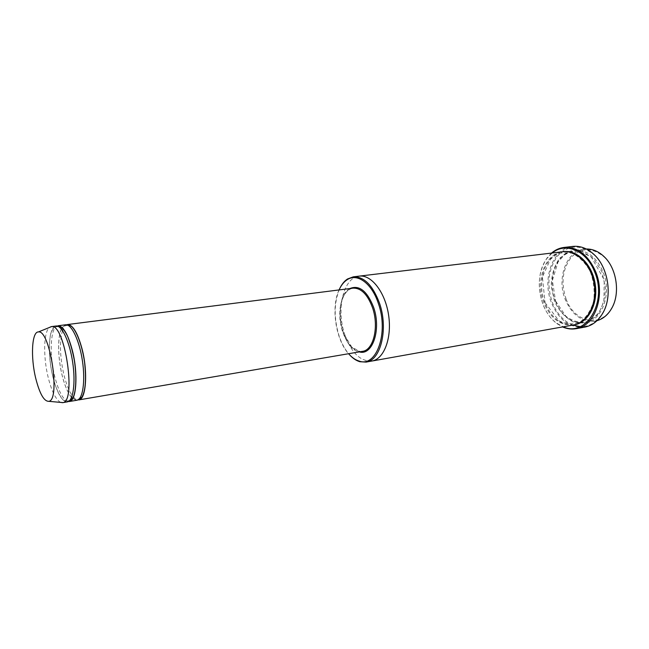 <?xml version="1.0" encoding="UTF-8"?>
<svg xmlns="http://www.w3.org/2000/svg" width="649" height="649" viewBox="0 0 649 649"><rect width="100%" height="100%" fill="white"/><g stroke="black" fill="none" stroke-linecap="round" stroke-linejoin="round"><path stroke-width="0.49" stroke-dasharray="3.25 2.43" d="M58.004 325.757C50.541 326.123 48.975 353.746 54.686 376.331C58.962 392.823 63.837 401.228 69.313 401.528M71.536 397.431C67.812 392.929 64.657 385.514 62.077 375.179C57.834 358.151 57.42 337.391 61.331 329.027M62.109 327.534L65.622 324.784M76.882 400.238L72.72 398.632M339.054 289.933C330.828 307.318 335.63 339.5 348.578 353.721M555.414 301.128C562.204 316.728 572.158 323.973 585.284 322.861C602.199 320.768 612.25 293.088 602.945 271.607C596.106 256.753 586.615 249.662 574.462 250.336C556.412 251.917 546.523 279.808 555.414 301.128M597.015 320.671L595.222 321.085C582.056 322.212 572.077 315.041 565.279 299.57C556.396 278.421 566.374 250.733 584.481 249.135L586.323 248.997M566.163 299.238C560.768 283.159 562.423 269.246 571.136 257.499C581.212 247.358 592.245 247.212 604.219 257.061C616.655 268.508 620.339 293.161 611.788 307.731C600.958 328.524 574.292 322.334 566.163 299.238M339.695 288.602C333.984 302.199 333.724 317.767 338.892 335.282C341.52 343.297 345.081 349.811 349.576 354.816M67.512 324.541C65.825 324.792 64.397 326.187 63.229 328.727M62.499 330.592C59.4 342.031 59.87 356.804 63.918 374.895C68.218 391.298 73.167 399.63 78.764 399.914M67.415 401.853C61.955 401.544 57.096 393.132 52.829 376.623C47.126 354.013 48.659 326.366 56.09 326.001M60.608 402.396C55.83 399.695 51.677 391.347 48.164 377.345C43.102 356.95 43.58 331.907 49.421 327.477M552.194 253.005L547.075 258.31C533.405 275.549 538.662 310.733 556.761 323.226L563.21 326.812M573.724 324.93C560.663 326.017 550.733 318.683 543.943 302.937C535.052 281.415 544.836 253.305 562.805 251.731M572.799 325.092C563.705 321.271 556.907 313.767 552.396 302.564C546.45 284.773 548.154 269.286 557.515 256.112C568.362 244.608 580.466 244.113 593.835 254.643C608.421 267.437 612.77 296.585 602.556 313.086C596.812 322.375 589.357 326.901 580.182 326.674M371.926 361.031C360.382 361.639 351.304 352.748 344.7 334.373C336.02 309.313 343.402 277.399 359.254 276.125M371.788 361.063C360.292 361.55 351.263 352.65 344.7 334.373C336.052 309.403 343.345 277.585 359.108 276.141M551.536 253.086L547.212 257.75C538.37 271.185 536.934 286.68 542.921 304.259C546.182 312.599 550.896 319.089 557.061 323.721L562.561 326.926M584.781 327.104C570.146 328.362 559.057 320.29 551.512 302.896C541.664 279.184 552.615 248.153 572.743 246.425M349.868 288.562C332.572 296.991 340.319 348.87 359.319 351.888M554.465 301.274L551.212 285.795C551.52 275.022 554.327 265.806 559.641 258.148L569.944 251.212L582.039 251.252L593.535 258.529L601.98 271.744L605.501 288.18C605.006 299.627 601.826 309.127 595.969 316.68L585.13 322.869L573.091 321.855C565.247 317.645 559.04 310.782 554.465 301.274M353.064 288.148C343.572 289.308 337.796 305.549 340.376 322.342C342.81 339.159 353.08 353.007 362.499 351.344L359.911 351.45L351.863 347.207L343.362 333.01L340.514 320.939L340.108 316.104L340.522 306.766C342.396 295.636 346.574 289.438 353.064 288.148M574.211 324.833C561.336 325.628 551.561 318.278 544.909 302.783C536.123 281.504 545.582 253.694 563.291 251.682M555.56 300.998L565.96 316.347C572.313 320.776 578.389 322.78 584.189 322.358C590.006 320.857 595.084 317.329 599.416 311.796L603.903 301.428L604.243 279.906L591.166 256.761L578.381 251.041C573.367 250.952 568.678 252.291 564.314 255.057L558.075 261.904L552.38 280.433L555.56 300.998M584.481 249.135L574.462 250.336M595.222 321.085L585.284 322.861M604.219 257.061L604.041 256.582M611.788 307.731L611.756 308.251M58.564 326.569L55.53 326.95C54.678 327.769 54.719 325.1 51.328 332.134C49.162 335.582 48.058 357.794 52.853 376.59C56.228 391.907 63.488 401.382 63.878 400.36L66.596 401.106L69.613 400.587M61.428 329.14C59.911 331.899 58.994 337.196 58.661 345.041C58.515 354.8 59.659 364.835 62.101 375.154C64.681 385.506 67.845 392.888 71.601 397.293M72.818 398.454L75.965 399.541L79.105 398.997M68.104 325.319L64.949 325.717C64.47 325.433 63.57 326.082 62.255 327.672M545.055 302.661L558.959 320.817C566.017 324.322 572.978 324.768 579.825 322.155C586.217 317.653 590.817 310.709 593.632 301.323C594.93 291.125 593.778 281.139 590.168 271.347C585.252 262.602 579.111 256.55 571.737 253.191C564.395 252.25 559.057 252.85 555.722 254.984L550.384 259.405L542.41 276.961L545.055 302.661M593.835 254.643L593.632 254.14M602.556 313.086L602.507 313.621M556.761 323.226L557.061 323.721M547.075 258.31L547.212 257.75"/><path stroke-width="0.97" d="M69.313 401.528C76.477 401.309 78.351 373.5 72.323 350.273C67.958 334.113 63.18 325.944 58.004 325.757L65.622 324.784C71.463 323.794 79.421 340.417 82.431 360.844C85.514 381.255 82.764 399.476 76.882 400.238L69.313 401.528M61.331 329.027L62.109 327.534M72.72 398.632L71.536 397.431M348.578 353.721C351.904 357.51 355.425 359.96 359.148 361.063C376.469 367.691 388.994 332.759 378.31 303.294C371.69 283.053 357.072 272.75 347.02 279.824C343.792 281.974 341.131 285.341 339.054 289.933M586.323 248.997C592.651 248.892 598.556 251.423 604.041 256.582C616.72 268.24 620.476 293.397 611.756 308.251C608.016 314.789 603.099 318.927 597.015 320.671M349.576 354.816C352.821 358.353 356.236 360.657 359.83 361.72L366.02 362.093C380.833 360.584 388.605 328.548 379.389 302.88C372.656 285.146 363.951 276.466 353.291 276.839L347.483 278.997C344.359 281.066 341.763 284.27 339.695 288.602M82.05 348.886C77.653 332.823 72.81 324.711 67.512 324.541L353.064 288.148C361.022 287.856 367.496 294.313 372.469 307.537C379.235 326.52 373.54 350.257 362.499 351.344L78.764 399.914C86.082 399.662 88.11 371.974 82.05 348.886M63.229 328.727L62.499 330.592M49.421 327.477L51.287 326.609L56.09 326.001C61.801 325.019 69.654 341.755 72.68 362.296C75.787 382.821 73.159 401.123 67.415 401.853L62.637 402.672L60.608 402.396M51.287 326.609L51.604 326.585C64.932 323.786 76.517 401.39 62.945 402.607L62.637 402.672M35.711 378.245C30.495 357.112 31.809 331.436 38.469 331.931C50.135 329.611 60.665 400.141 48.829 401.325C44.035 401.48 39.662 393.789 35.711 378.245M563.21 326.812C586.015 337.675 607.805 301.98 594.541 271.647C586.339 250.303 565.295 241.866 552.194 253.005M359.108 276.141L562.805 251.731C576.539 249.857 591.409 264.841 594.249 284.457C597.258 304.04 587.41 322.707 573.724 324.93L371.788 361.063M580.182 326.674L572.799 325.092M371.926 361.031C383.997 359.165 392.093 338.007 388.605 315.146C385.271 292.261 371.342 274.389 359.254 276.125C371.342 274.389 385.271 292.261 388.605 315.146C392.093 338.007 383.997 359.165 371.926 361.031L366.02 362.093M562.561 326.926C567.039 328.889 571.558 329.481 576.117 328.686C594.784 326.35 605.874 295.368 595.506 271.282C587.897 254.676 577.391 246.725 563.989 247.447C559.406 248.015 555.252 249.897 551.536 253.086M563.989 247.447L572.743 246.425C580.084 245.663 587.053 248.234 593.632 254.14C608.478 267.161 612.907 296.836 602.507 313.621C597.94 321.198 592.034 325.693 584.781 327.104L576.117 328.686M359.319 351.888C372.542 356.05 381.547 329.335 373.54 307.123C367.074 290.898 359.181 284.708 349.868 288.562M563.291 251.682C577.148 249.419 592.367 264.451 595.23 284.303C598.289 304.13 588.124 322.951 574.211 324.833M359.148 361.063L359.83 361.72M347.02 279.824L347.483 278.997M48.829 401.325L62.945 402.607M38.469 331.931L51.604 326.585M69.613 400.587L69.841 400.555C70.035 401.114 71.106 400.133 73.037 397.626C76.038 391.477 76.817 376.712 74.375 360.568C72.664 351.369 70.416 343.305 67.642 336.377C65.362 331.866 63.334 328.873 61.558 327.388L58.564 326.569M71.601 397.293L72.818 398.454M79.105 398.997L81.815 397.285C85.481 391.128 86.406 379.495 84.589 362.385C82.261 346.225 77.142 331.996 71.917 326.755C70.392 325.538 69.224 325.044 68.413 325.271L68.104 325.319M62.255 327.672L61.428 329.14M359.254 276.125L353.291 276.839"/></g></svg>
